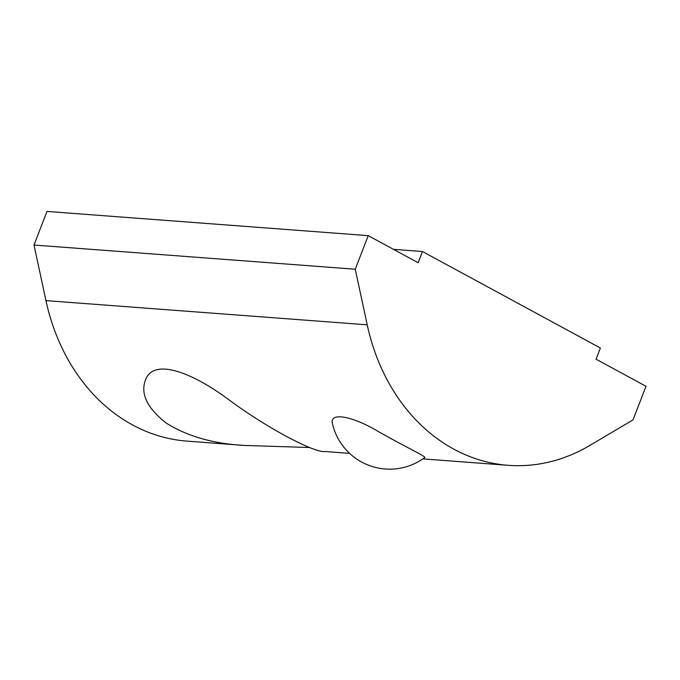 <?xml version="1.0" encoding="UTF-8"?>
<svg xmlns="http://www.w3.org/2000/svg" width="680" height="680" viewBox="0 0 680 680"><rect width="100%" height="100%" fill="white"/><g stroke="black" fill="none" stroke-linecap="round" stroke-linejoin="round"><path stroke-width="1.02" d="M349.588 453.364L325.116 451.52C314.874 453.008 269.85 429.769 230.605 401.055C191.692 371.637 152.668 357.391 145.282 380.622C140.445 394.153 147.441 408.306 166.26 423.079C187.246 436.279 213.265 443.734 244.307 445.434L186.941 441.116A195.857 160.633 -85.7 0 1 45.959 300.611L367.217 324.819A195.857 160.633 94.3 0 0 508.198 465.315A195.857 160.633 94.3 0 0 589.747 445.485L633.038 419.866L646 386.282L596.071 359.201L600.389 348.007L422.467 251.524L418.149 262.718L368.22 235.645L355.257 269.229L34 245.029L45.959 300.611M244.307 445.434L309.817 447.517M424.702 457.589C426.878 456.764 402.696 445.587 377.995 431.324C353.541 416.627 328.95 411.298 332.486 423.861A58.76 58.76 0 0 0 424.702 457.589M368.22 235.645L46.962 211.438L34 245.029M367.217 324.819L355.257 269.229M393.474 249.339L422.467 251.524M422.875 458.889L508.198 465.315"/></g></svg>
